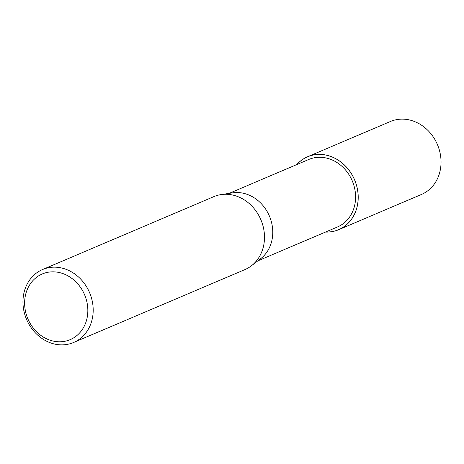 <?xml version="1.0" encoding="UTF-8"?>
<svg xmlns="http://www.w3.org/2000/svg" width="464" height="464" viewBox="0 0 464 464"><rect width="100%" height="100%" fill="white"/><g stroke="black" fill="none" stroke-linecap="round" stroke-linejoin="round"><path stroke-width="0.7" d="M305.022 158.044A39.597 34.185 66.9 0 1 353.156 176.842A39.597 34.185 66.9 0 1 341.191 228.416A39.597 34.185 66.9 0 1 325.6 232.023A39.597 34.185 66.9 0 0 341.185 228.416A39.597 34.185 66.9 0 0 353.156 176.842A39.597 34.185 66.9 0 0 305.022 158.044A39.597 34.185 66.9 0 0 296.879 164.534A39.597 34.185 66.9 0 1 305.022 158.044M221.212 194.573L232.574 192.85A36.673 31.662 66.9 0 1 269.416 216.079A36.673 31.662 66.9 0 1 260.611 258.732L251.494 265.721M229.117 193.372L308.746 159.483A36.673 31.662 66.9 0 1 351.613 179.429A36.673 31.662 66.9 0 1 339.851 225.817A36.673 31.662 66.9 0 1 337.467 226.971L257.833 260.861M39.968 270.79A39.643 34.232 66.9 0 1 42.549 269.538A39.643 34.232 66.9 0 1 88.891 291.096A39.643 34.232 66.9 0 1 76.177 341.249A39.643 34.232 66.9 0 1 73.596 342.496A39.643 34.232 66.9 0 1 27.254 320.937A39.643 34.232 66.9 0 1 39.968 270.79M42.549 269.538L213.852 196.637A39.643 34.232 66.9 0 1 260.194 218.196A39.643 34.232 66.9 0 1 247.486 268.349A39.643 34.232 66.9 0 1 244.899 269.596L73.596 342.496M39.939 275.094A35.682 30.81 66.9 0 1 83.311 292.036A35.682 30.81 66.9 0 1 72.529 338.511A35.682 30.81 66.9 0 1 29.151 321.569A35.682 30.81 66.9 0 1 39.939 275.094M296.78 164.575A39.643 34.232 66.9 0 1 304.999 157.998A39.643 34.232 66.9 0 1 307.58 156.751A39.643 34.232 66.9 0 1 353.922 178.309A39.643 34.232 66.9 0 1 341.208 228.456A39.643 34.232 66.9 0 1 338.627 229.709A39.643 34.232 66.9 0 1 325.496 232.064M307.58 156.751L390.404 121.504A39.643 34.232 66.9 0 1 436.746 143.063A39.643 34.232 66.9 0 1 424.032 193.21A39.643 34.232 66.9 0 1 421.451 194.462L338.627 229.709"/></g></svg>
